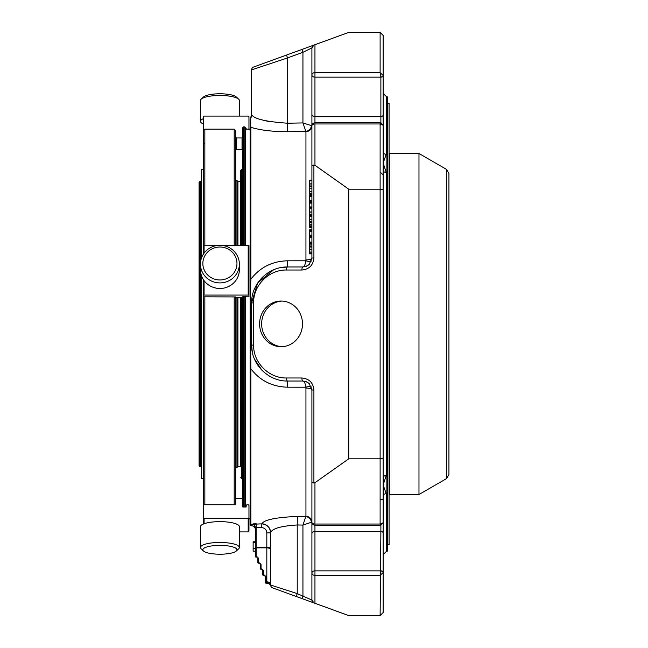 <?xml version="1.0" encoding="UTF-8"?>
<svg xmlns="http://www.w3.org/2000/svg" width="648" height="648" viewBox="0 0 648 648"><rect width="100%" height="100%" fill="white"/><g stroke="black" fill="none" stroke-linecap="round" stroke-linejoin="round"><path stroke-width="0.97" d="M199.835 181.472L199.835 466.528L199.074 465.766L199.074 182.234L200.669 181.472L200.669 261.29M200.669 272.516L200.669 466.528L199.835 466.528M203.326 478.467L201.431 478.467L201.431 275.586M201.431 258.22L201.431 169.533L203.326 169.533M205.133 271.739A17.067 16.484 180 0 1 219.907 247.018A17.067 16.484 180 0 1 234.681 271.739A17.067 16.484 180 0 1 205.133 271.739M239.363 116.089L239.363 100.505A19.456 5.038 180 0 0 238.65 99.16L236.342 97.014A17.067 4.415 180 0 0 222.053 93.814A17.067 4.415 180 0 0 205.133 95.985A17.067 4.415 180 0 0 203.464 97.014L201.155 99.16A19.456 5.038 180 0 0 200.451 100.505L200.451 121.33A19.456 5.038 180 0 0 203.326 123.962M205.133 552.015A17.067 4.415 0 0 1 203.464 550.986A17.067 4.415 0 0 1 219.907 545.389A17.067 4.415 0 0 1 236.342 550.986A17.067 4.415 0 0 1 222.053 554.186A17.067 4.415 0 0 1 205.133 552.015M237.929 297.845L237.929 466.528L240.74 466.528L240.74 324L240.74 466.528M241.501 245.187L241.501 169.573L240.74 170.327L240.74 181.472L237.929 181.472L237.929 245.187M240.74 170.327L240.74 245.187M240.74 297.845L240.74 324M203.051 273.513A19.456 18.792 180 0 1 200.451 264.117A19.456 18.792 180 0 1 219.907 245.317A19.456 18.792 180 0 1 239.363 264.117A19.456 18.792 180 0 1 224.945 282.269A19.456 18.792 180 0 1 203.051 273.513M239.363 264.117L239.363 269.698A19.456 18.792 180 0 1 224.945 287.85A19.456 18.792 180 0 1 203.051 279.094A19.456 18.792 180 0 1 200.451 269.698L200.451 264.117M238.65 99.16A19.456 5.038 180 0 0 222.353 95.515A19.456 5.038 180 0 0 203.051 97.986A19.456 5.038 180 0 0 201.155 99.16M203.326 118.689A19.456 5.038 180 0 0 203.051 118.811A19.456 5.038 180 0 0 200.451 121.33M203.464 550.986L201.155 548.84A19.456 5.038 0 0 1 200.451 547.495A19.456 5.038 0 0 1 219.907 542.457A19.456 5.038 0 0 1 239.363 547.495A19.456 5.038 0 0 1 238.65 548.84L236.342 550.986M200.451 547.495L200.451 526.67A19.456 5.038 0 0 1 214.869 521.81A19.456 5.038 0 0 1 236.755 524.159A19.456 5.038 0 0 1 239.363 526.67L239.363 547.495M242.789 507.011L242.789 506.347L242.789 507.011L246.135 507.011L246.135 505.432L246.896 504.727L248.192 504.727L248.954 505.432L248.954 517.865L248.192 518.57L204.088 518.57L203.326 517.865L203.326 279.539L203.326 295.067L248.954 295.067L248.954 245.479L204.088 245.187L203.326 245.479L203.326 254.275L203.326 116.843L204.088 116.089L248.192 116.089L248.954 116.843L248.954 129.155M204.849 504.727L204.849 296.922M204.849 245.187L204.849 129.155L234.203 129.155L234.203 245.187M236.941 297.845L236.941 467.516L237.929 466.528M237.929 181.472L236.941 180.484L236.941 245.187M234.203 296.922L234.203 504.727M203.326 279.539L203.326 296.825L235.718 296.922L235.718 504.727L204.088 504.727L203.326 505.432M234.203 129.155L235.718 130.677L235.718 245.187M242.789 506.347L242.716 296.735L248.954 296.825L248.954 295.067M203.326 250.63L203.326 254.275M245.527 128.498L246.135 128.498L246.135 129.155M203.326 142.568L204.088 143.273M239.363 531.911L248.192 531.911L248.954 531.158L248.954 517.865M203.326 517.865L203.326 524.038M235.718 503.229L235.718 504.727M235.718 498.895L236.48 498.19L242.716 498.587L242.716 478.427L241.501 478.427L240.74 477.673M235.718 149.105L236.48 149.81L242.716 149.413M236.48 149.81L236.48 137.959L235.718 137.206M236.48 137.959L242.036 137.959L242.036 149.81M242.716 137.53L242.036 137.959M242.716 297.788L235.718 297.748M265.032 575.74L265.145 576.137A0.761 0.421 -0 0 0 265.907 576.566L264.384 575.043L263.477 575.043A0.761 0.421 180 0 1 262.715 574.614A0.761 0.761 0 0 0 263.477 575.375L265.145 576.137L265.145 581.442A0.761 0.421 -0 0 0 265.907 581.872L265.907 583.208L265.145 582.447M262.715 571.196L262.715 570.054A0.761 0.421 -0 0 0 263.477 570.483L261.954 568.96L261.039 568.96A0.761 0.421 180 0 1 260.285 568.531A0.761 0.761 0 0 0 261.039 569.292L262.602 569.657L262.715 574.614A0.761 0.761 0 0 0 263.477 575.375M260.285 565.785L260.285 563.971A0.761 0.421 -0 0 0 261.039 564.4L259.524 562.877L258.609 562.877A0.761 0.421 180 0 1 257.847 562.448A0.761 0.761 0 0 0 258.609 563.209L260.172 563.574L260.285 568.531A0.761 0.761 0 0 0 261.039 569.292M257.734 557.491L257.847 557.888A0.761 0.421 -0 0 0 258.609 558.317L257.086 556.794L257.847 557.888L257.847 562.448A0.761 0.761 0 0 0 258.609 563.209M257.847 557.888L257.847 562.448M256.179 557.126L257.086 557.126L256.179 557.126A0.761 0.761 0 0 1 255.417 556.365A0.761 0.761 0 0 0 256.179 557.126L256.179 556.794A0.761 0.421 180 0 1 255.417 556.365L255.417 547.422A0.761 0.421 -0 0 0 256.179 547.844L255.417 547.422L255.417 528.055L255.417 529.562L255.417 528.055L256.179 527.529L256.244 523.762L253.02 523.892M311.907 47.944L311.907 74.998A3.038 2.155 -0 0 0 314.952 77.144L314.952 72.617A3.038 2.381 180 0 0 311.907 74.998L311.907 125.866A3.038 1.895 0 0 1 314.952 123.971L314.952 122.828A3.038 3.038 0 0 0 311.907 125.866L311.907 47.944A3.038 3.038 0 0 1 313.907 45.085L311.907 47.944L302.94 52.31L301.895 49.459L348.754 32.4L380.117 32.4L383.154 35.438L383.154 75.468L380.117 72.617L380.878 76.893L380.878 116.51A2.284 1.612 0 0 0 383.154 114.898L383.519 171.347A2.284 2.041 -150.6 0 0 383.154 170.805M309.631 216.173L309.631 221.835M309.631 208.308L309.631 214.682L311.907 214.585M309.631 213.119L309.631 214.261L311.907 214.261L311.907 215.59L309.631 215.59M311.907 212.001L309.631 212.212M309.631 236.318L311.907 236.318L309.631 236.318L309.631 242.838L311.907 242.838M309.631 180.735L309.631 186.397M309.631 222.005L311.907 222.005L311.907 222.742L309.631 222.742L309.631 225.893L311.907 225.893L309.631 226.103L309.631 227.715L311.907 227.715L311.907 229.773L309.631 229.773L309.631 230.218L311.907 230.202L309.631 230.202M309.631 230.469L309.631 235.815L311.907 235.815L311.907 236.318M309.631 233.401L309.631 234.22M309.631 196.077L309.631 201.002L311.907 201.002L311.907 201.528L309.631 201.528L309.631 202.5L311.907 202.5M309.631 194.886L311.907 194.886L309.631 194.886L309.631 195.858L311.907 195.858M309.631 197.243L309.631 198.248M309.631 202.719L309.631 207.635L311.907 207.635L311.907 208.826L309.631 208.826M309.631 201.528L309.631 202.322L309.631 201.528L311.907 201.528M309.631 203.885L309.631 204.889M309.631 187.645L309.631 194.019L311.907 193.922M309.631 192.456L309.631 193.59L311.907 193.59L311.907 194.886M311.907 191.338L309.631 191.541M309.631 245.859L309.631 253.692M309.631 252.072L311.907 252.08M309.631 242.077L311.907 242.077L311.907 243.486L309.631 243.486L309.631 246.102L311.907 246.102M265.907 583.208L267.114 583.208L266.822 582.333A3.799 2.705 180 0 1 270.621 585.031A3.038 3.038 0 0 0 272.622 587.89L313.907 602.915L311.907 600.056L311.907 573.002A3.038 2.381 -0 0 0 314.952 575.384L314.952 570.856A3.038 2.155 180 0 0 311.907 573.002L311.907 533.636A3.038 2.155 0 0 1 314.952 531.49L380.878 531.49L380.117 615.6L383.154 612.562L383.154 572.532L380.117 575.384L314.952 575.384L314.952 603.296L348.754 615.6L380.117 615.6M314.952 603.296L296.193 596.468L297.238 593.609L311.907 600.056L311.907 522.134A3.038 3.038 0 0 0 314.952 525.172L314.952 524.03A3.038 1.895 180 0 1 311.907 522.134L311.907 389.999L309.282 383.656L307.419 382.231L302.94 381.024A3.038 1.037 -90 0 1 301.895 377.986C309.177 378.716 313.187 382.717 313.907 389.999L311.907 389.999A6.083 1.92 0 0 0 305.937 388.079L305.791 387.204C305.257 383.26 304.309 381.202 302.94 381.024L307.419 382.239M253.133 548.346L255.417 548.346L255.417 541.785L253.133 541.785L253.133 551.156L255.417 551.156M253.133 541.971L255.417 541.971L253.133 541.963M380.878 524.507L380.117 524.03L383.154 522.725L380.708 525.172L314.952 525.172L314.952 570.856L380.878 570.856A2.284 1.612 180 0 1 383.154 572.468L383.154 498.976A2.284 0.599 180 0 1 380.878 499.568M311.907 482.274L313.907 483.035L314.952 482.736L348.754 458.808L380.117 458.808L383.154 458.136L383.154 522.725M311.907 125.866L311.907 165.726L313.907 164.965L314.952 165.264L348.754 189.192L380.117 189.192L383.154 189.864L383.154 458.136M348.754 189.192L348.754 458.808M380.878 123.493L380.117 123.971L380.117 524.03L314.952 524.03L314.952 482.736M383.154 114.898L383.154 75.532A2.284 1.612 -0 0 1 380.878 77.144L314.952 77.144L314.952 122.828L380.708 122.828L383.154 125.275L380.117 123.971L314.952 123.971L314.952 165.264M311.907 175.77L311.907 165.232M311.907 165.726L311.907 258.001L311.907 253.846L309.631 253.846M309.631 221.422L311.907 221.422M309.631 216.262L311.907 216.262M309.631 185.992L311.907 185.992M309.631 180.824L311.907 180.824M309.631 224.726L311.907 224.726M309.631 226.387L311.907 226.387M309.631 249.788L311.907 249.788M309.631 249.229L311.907 249.229M309.631 244.928L311.907 244.928M251.61 114.485A8.975 8.926 0 0 1 250.217 119.273L251.61 114.485L251.61 69.887L251.61 114.485C253.595 118.803 265.575 121.711 287.534 123.209L287.696 131.73C272.338 131.666 260.059 130.183 250.849 127.283L250.849 279.223C260.059 267.292 272.338 261.152 287.696 260.804L287.534 266.976L302.94 266.976A3.038 1.037 90 0 0 301.895 270.014C309.177 269.285 313.187 265.283 313.907 258.001L311.907 258.001A6.083 1.92 0 0 1 305.937 259.921L305.791 260.796C305.257 264.74 304.309 266.798 302.94 266.976L307.419 265.769L309.282 264.344L311.907 258.001L309.282 264.344M273.634 269.771L257.637 282.982L251.61 302.891C251.213 283.694 268.337 266.571 287.534 266.976A3.038 1.037 90 0 0 286.497 270.014L301.895 270.014M259.589 323.879A22.826 21.449 90 0 1 281.038 301.053A22.826 21.449 90 0 1 302.486 323.879A22.826 21.449 90 0 1 281.038 346.704A22.826 21.449 90 0 1 259.589 323.879M311.421 387.107A6.083 1.782 -18.2 0 0 305.791 387.204L287.696 387.196C272.338 386.84 260.059 380.7 250.849 368.777L250.217 303.377A8.975 0.899 180 0 0 251.61 302.891L251.61 345.109C251.213 364.306 268.337 381.429 287.534 381.024A3.038 1.037 -90 0 1 286.497 377.986C268.92 378.351 253.246 362.678 253.611 345.109L253.611 302.891C253.246 285.322 268.92 269.649 286.497 270.014M287.696 387.196L287.534 381.024L302.94 381.024M311.907 482.768L311.907 472.23M311.907 461.813L311.907 522.086L302.94 525.074L302.94 595.69L301.895 598.541M311.907 600.056A3.038 3.038 0 0 0 313.907 602.915A3.038 3.038 0 0 1 311.907 600.056M297.238 593.609L270.621 585.031L270.621 532.705C272.039 528.582 280.908 526.006 297.238 524.969L297.238 593.609M270.621 585.031L270.621 547.422L266.822 547.422L266.822 547.844A3.799 2.122 -0 0 1 270.621 549.974L270.621 583.994A3.799 2.122 -0 0 0 266.822 581.872L265.907 581.872L265.907 576.566M253.133 541.785L255.417 541.785L255.417 528.055A3.799 3.775 180 0 0 251.683 524.281L261.808 523.859C267.179 524.475 270.119 527.464 270.621 532.85L266.822 532.85L266.822 547.422L256.179 547.422L256.179 527.529L261.743 527.626C264.846 527.99 266.539 529.732 266.822 532.85M253.133 542.765L255.417 542.765M313.907 45.085L253.611 67.028A3.038 3.038 0 0 0 251.61 69.887L287.534 57.915L286.497 55.064M311.461 125.623L311.907 125.915L311.907 180.152L311.907 125.915A6.083 5.767 0 0 1 305.937 131.69L302.94 122.926L302.94 52.31L287.534 57.915L287.534 123.209L302.94 122.926L311.461 125.623A6.083 5.524 -45.5 0 1 305.791 131.398L287.696 131.73M309.631 188.163L311.907 188.163L311.907 186.567L309.631 186.567M311.421 260.893A6.083 1.782 18.2 0 1 305.791 260.796L287.696 260.804M311.461 522.377A6.083 5.524 45.5 0 0 305.791 516.602L305.937 516.31A6.083 5.767 -0 0 1 311.907 522.086L311.907 389.999L309.282 383.656M305.791 516.602L302.94 525.074L297.238 524.969L297.392 516.448L305.791 516.602M287.534 266.976L280.446 267.681M250.217 118.236L250.849 127.283L250.096 128.037L250.096 279.401L250.849 279.223L250.096 303.418L250.217 344.623A8.975 0.899 180 0 1 251.61 345.109L252.307 352.123M254.348 358.846L262.035 370.405M261.743 527.626L261.808 523.827C264.109 519.793 275.967 517.331 297.392 516.448M261.808 523.827A8.975 8.878 180 0 1 270.621 532.705M269.592 121.743L262.027 119.896M251.991 115.239L251.626 114.599M250.849 525.747L250.096 524.969L250.096 344.582L250.096 368.599L250.849 368.777L250.849 525.747L251.683 525.763C253.951 526.014 255.199 527.286 255.417 529.562M244.774 507.011L244.774 296.606M244.774 245.187L244.774 126.878L243.478 126.878L243.478 245.187M245.527 507.011L245.527 296.606M245.527 245.187L245.527 127.632L244.774 126.878M250.096 303.418L250.096 279.401M250.096 128.037L250.096 119.686M245.527 129.155L250.096 129.155M242.716 129.535L242.716 127.632L243.478 126.878M242.716 127.632L242.716 245.187M383.154 495.072A2.284 0.891 -166.2 0 0 383.519 494.926L383.154 533.101A2.284 1.612 180 0 0 380.878 531.49L380.878 525.172M383.154 125.275L383.154 189.864M380.878 76.893A2.284 1.426 -0 0 0 383.154 75.468L383.154 35.438M383.154 474.223L383.154 461.813M383.154 186.187L383.519 171.347A3.038 2.025 180 0 0 386.2 172.409L383.154 163.085L386.2 154.264A3.038 2.268 0 0 1 383.519 153.074L383.154 93.385L383.154 149.024M383.154 498.976L383.154 554.615L383.154 498.976M386.2 172.409L386.2 475.591L383.154 484.915L386.2 493.736A3.038 2.268 180 0 0 383.519 494.926L383.519 476.653A2.284 2.041 150.6 0 1 383.154 477.195M383.519 476.653A3.038 2.025 0 0 1 386.2 475.591L383.154 484.915M386.88 96.431L387.642 97.192L387.642 550.808L386.88 551.57L386.88 96.431L386.2 96.431L386.2 154.264M446.65 169.468L448.926 173.421L448.926 474.579L446.65 478.532L418.973 494.513L418.973 153.487L446.65 169.468L446.65 478.532M418.973 153.487L389.618 153.487L389.618 494.513L418.973 494.513M389.618 489.572L389.084 489.58M389.618 158.428L389.084 158.42M387.642 544.774L389.084 544.774L389.084 103.226L387.642 103.226M282.066 301.077A22.826 21.449 -90 0 0 261.638 323.879A22.826 21.449 -90 0 0 282.066 346.68M241.501 297.845L241.501 478.427M248.192 294.97L248.192 245.187M204.088 245.187L204.088 253.166M204.088 280.641L204.088 294.97M248.192 531.911L248.192 518.57M204.088 518.57L204.088 523.738M264.384 575.043L263.477 575.043L263.477 570.483M261.954 568.96L261.039 568.96L261.039 564.4M259.524 562.877L258.609 562.877L258.609 558.317M257.086 556.794L256.179 556.794L256.179 547.844L266.822 547.844L266.822 582.333M383.154 572.532A2.284 1.426 180 0 0 380.878 571.107M311.907 114.364A3.038 2.155 -0 0 0 314.952 116.51L380.878 116.51L380.878 122.828M314.952 44.704L314.952 72.617L380.117 72.617L380.117 32.4M313.907 164.965L313.907 258.001M309.631 215.849L311.907 215.849M309.631 237.5L311.907 237.5M309.631 180.411L311.907 180.411M309.631 231.506L311.907 231.506M309.631 235.159L311.907 235.159M309.631 196.506L311.907 196.506M309.631 200.297L311.907 200.297M309.631 206.939L311.907 206.939M309.631 203.148L311.907 203.148M309.631 253.409L311.907 253.409M309.631 247.034L311.907 247.034M286.497 377.986L301.895 377.986M313.907 483.035L313.907 389.999M251.61 302.891L253.611 302.891M251.61 345.109L253.611 345.109M251.61 69.887A3.038 3.038 0 0 1 253.611 67.028M305.937 131.69L305.937 259.921M305.937 388.079L305.937 516.31M251.683 524.281L251.683 525.763M243.478 296.606L243.478 507.011M386.2 493.736L386.2 551.57L383.154 554.615M389.237 158.428L389.237 489.572M201.431 182.234L200.669 181.472M201.431 465.766L200.669 466.528M241.501 169.573L242.716 169.573M203.326 130.677L204.849 129.155M235.718 467.516L236.941 467.516M235.718 180.484L236.941 180.484M264.384 575.375L264.927 575.602M261.954 569.292L262.489 569.519M259.524 563.209L260.059 563.436M257.086 557.126L257.629 557.353M267.114 583.208C269.382 583.808 270.597 584.69 270.743 585.873L270.751 585.914M311.907 219.348L309.631 219.348L311.907 219.34M311.907 219.453L309.631 219.453M311.907 219.275L309.631 219.275M311.907 211.953L309.631 211.953L311.907 211.945M311.907 214.682L309.631 214.682M311.907 242.384L309.631 242.401M311.907 242.344L309.631 242.344M311.907 180.152L309.631 180.152M311.907 183.911L309.631 183.911L311.907 183.902M311.907 184.016L309.631 184.016M311.907 183.838L309.631 183.838M311.907 230.243L309.631 230.243M311.907 230.178L309.631 230.178M309.631 201.002L311.907 201.002M309.631 207.635L311.907 207.635M311.907 191.29L309.631 191.29L311.907 191.282M311.907 194.019L309.631 194.019M311.907 252.048L309.631 252.048L311.907 252.023M311.907 252.169L309.631 252.169M302.94 266.976L307.419 265.761M253.133 548.775L255.417 548.775M305.451 266.611L306.439 266.263M306.439 381.737L305.451 381.389M248.954 518.846L250.096 518.846M380.878 172.724L383.154 175.009M386.2 96.431L383.154 93.385M386.2 551.57L386.88 551.57"/></g></svg>
